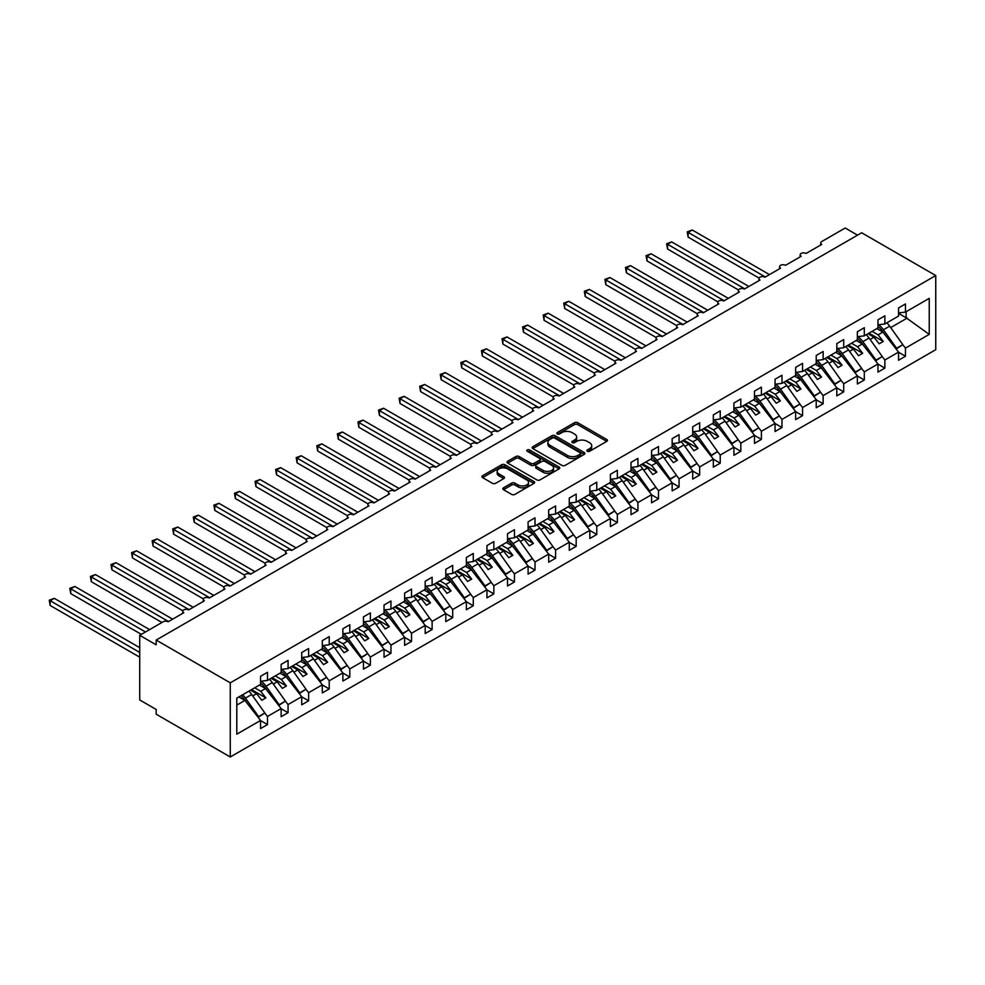 <?xml version="1.0" encoding="UTF-8"?>
<svg xmlns="http://www.w3.org/2000/svg" width="985" height="985" viewBox="0 0 985 985"><rect width="100%" height="100%" fill="white"/><g stroke="black" fill="none" stroke-linecap="round" stroke-linejoin="round"><path stroke-width="1.48" d="M587.331 451.278A1.601 0.923 0 0 0 589.596 451.278L606.772 441.366A2.29 1.317 0 0 0 607.437 440.43A2.29 1.317 0 0 0 606.772 439.495L577.678 422.7A2.29 1.317 0 0 0 574.452 422.7L557.276 432.612A1.601 0.923 0 0 0 556.808 433.265A1.601 0.923 0 0 0 557.276 433.917A1.601 0.923 0 0 0 559.542 433.917L561.758 432.637A7.314 4.223 0 0 1 572.1 432.637L574.526 434.04A7.314 4.223 0 0 1 576.668 437.02A7.314 4.223 0 0 1 574.526 440.012L572.31 441.292A1.601 0.923 0 0 0 571.842 441.945A1.601 0.923 0 0 0 572.31 442.597A1.601 0.923 0 0 0 574.575 442.597L576.791 441.317A7.314 4.223 0 0 1 587.134 441.317L589.559 442.708A7.314 4.223 0 0 1 591.702 445.7A7.314 4.223 0 0 1 589.559 448.68L587.331 449.973A1.601 0.923 0 0 0 586.863 450.625A1.601 0.923 0 0 0 587.331 451.278L587.331 449.973M503.507 487.821A2.29 1.317 0 0 0 502.83 488.757A2.29 1.317 0 0 0 503.507 489.693L511.671 494.408A2.29 1.317 0 0 0 514.896 494.408L533.968 483.389A2.29 1.317 0 0 0 534.633 482.465A2.29 1.317 0 0 0 533.968 481.53L504.874 464.735A2.29 1.317 0 0 0 501.648 464.735L482.576 475.743A2.29 1.317 0 0 0 481.911 476.678A2.29 1.317 0 0 0 482.576 477.614L492.438 483.303A2.29 1.317 0 0 0 495.664 483.303L503.827 478.587A2.29 1.317 0 0 0 504.492 477.651A2.29 1.317 0 0 0 503.827 476.728L498.939 473.896A6.119 3.534 0 0 1 497.154 471.409A6.119 3.534 0 0 1 500.922 468.146A6.119 3.534 0 0 1 507.583 468.909L526.741 479.966A6.119 3.534 0 0 1 528.526 482.465A6.119 3.534 0 0 1 524.746 485.716A6.119 3.534 0 0 1 518.085 484.952L514.896 483.118A2.29 1.317 0 0 0 511.671 483.118L503.507 487.821L503.507 489.693M935.75 275.541L230.268 682.839L230.268 756.985L935.75 349.687L935.75 275.541L861.666 232.768L156.184 640.065L156.184 644.818L139.722 635.313L163.178 621.769A3.497 2.019 0 0 1 168.115 621.769L183.764 612.744A3.497 2.019 0 0 1 182.742 611.316A3.497 2.019 0 0 1 184.897 609.456A3.497 2.019 0 0 1 188.701 609.887L204.338 600.862A3.497 2.019 0 0 1 203.316 599.434A3.497 2.019 0 0 1 205.471 597.575A3.497 2.019 0 0 1 209.276 598.006L224.925 588.981A3.497 2.019 0 0 1 223.891 587.553A3.497 2.019 0 0 1 226.057 585.693A3.497 2.019 0 0 1 229.862 586.124L245.499 577.099A3.497 2.019 0 0 1 244.477 575.671A3.497 2.019 0 0 1 246.632 573.812A3.497 2.019 0 0 1 250.436 574.243L266.073 565.218A3.497 2.019 0 0 1 265.051 563.789A3.497 2.019 0 0 1 267.218 561.93A3.497 2.019 0 0 1 271.023 562.361L286.66 553.336A3.497 2.019 0 0 1 285.638 551.908A3.497 2.019 0 0 1 287.792 550.049A3.497 2.019 0 0 1 291.597 550.48L307.234 541.454A3.497 2.019 0 0 1 306.212 540.026A3.497 2.019 0 0 1 308.367 538.167A3.497 2.019 0 0 1 312.183 538.598L327.82 529.573A3.497 2.019 0 0 1 326.798 528.145A3.497 2.019 0 0 1 328.953 526.285A3.497 2.019 0 0 1 332.758 526.716L348.394 517.691A3.497 2.019 0 0 1 347.373 516.263A3.497 2.019 0 0 1 349.527 514.404A3.497 2.019 0 0 1 353.344 514.835L368.981 505.81A3.497 2.019 0 0 1 367.959 504.382A3.497 2.019 0 0 1 370.114 502.522A3.497 2.019 0 0 1 373.918 502.953L389.555 493.928A3.497 2.019 0 0 1 388.533 492.5A3.497 2.019 0 0 1 390.688 490.641A3.497 2.019 0 0 1 394.492 491.072L410.142 482.047A3.497 2.019 0 0 1 409.12 480.618A3.497 2.019 0 0 1 411.274 478.759A3.497 2.019 0 0 1 415.079 479.19L430.716 470.165A3.497 2.019 0 0 1 429.694 468.737A3.497 2.019 0 0 1 431.849 466.878A3.497 2.019 0 0 1 435.653 467.309L451.302 458.284A3.497 2.019 0 0 1 450.28 456.855A3.497 2.019 0 0 1 452.435 454.996A3.497 2.019 0 0 1 456.24 455.427L471.877 446.402A3.497 2.019 0 0 1 470.855 444.974A3.497 2.019 0 0 1 473.009 443.115A3.497 2.019 0 0 1 476.814 443.546L492.463 434.52A3.497 2.019 0 0 1 491.441 433.092A3.497 2.019 0 0 1 493.596 431.233A3.497 2.019 0 0 1 497.4 431.664L513.037 422.639A3.497 2.019 0 0 1 512.015 421.211A3.497 2.019 0 0 1 514.17 419.351A3.497 2.019 0 0 1 517.975 419.782L533.624 410.757A3.497 2.019 0 0 1 532.589 409.329A3.497 2.019 0 0 1 534.756 407.47A3.497 2.019 0 0 1 538.561 407.901L554.198 398.876A3.497 2.019 0 0 1 553.176 397.447A3.497 2.019 0 0 1 555.331 395.588A3.497 2.019 0 0 1 559.135 396.019L574.772 386.994A3.497 2.019 0 0 1 573.75 385.566A3.497 2.019 0 0 1 575.917 383.707A3.497 2.019 0 0 1 579.722 384.138L595.359 375.113A3.497 2.019 0 0 1 594.337 373.684A3.497 2.019 0 0 1 596.491 371.825A3.497 2.019 0 0 1 600.296 372.256L615.933 363.231A3.497 2.019 0 0 1 614.911 361.803A3.497 2.019 0 0 1 617.066 359.944A3.497 2.019 0 0 1 620.882 360.375L636.519 351.349A3.497 2.019 0 0 1 635.497 349.921A3.497 2.019 0 0 1 637.652 348.062A3.497 2.019 0 0 1 641.457 348.493L657.093 339.468A3.497 2.019 0 0 1 656.072 338.04A3.497 2.019 0 0 1 658.226 336.168A3.497 2.019 0 0 1 662.043 336.611L677.68 327.586A3.497 2.019 0 0 1 676.658 326.158A3.497 2.019 0 0 1 678.813 324.287A3.497 2.019 0 0 1 682.617 324.73L698.254 315.705A3.497 2.019 0 0 1 697.232 314.277A3.497 2.019 0 0 1 699.387 312.405A3.497 2.019 0 0 1 703.192 312.848L718.841 303.823A3.497 2.019 0 0 1 717.819 302.395A3.497 2.019 0 0 1 719.973 300.524A3.497 2.019 0 0 1 723.778 300.967L739.415 291.942A3.497 2.019 0 0 1 738.393 290.513A3.497 2.019 0 0 1 740.548 288.642A3.497 2.019 0 0 1 744.352 289.085L760.001 280.06A3.497 2.019 0 0 1 758.979 278.632A3.497 2.019 0 0 1 761.134 276.76A3.497 2.019 0 0 1 764.939 277.204L780.576 268.179A3.497 2.019 0 0 1 779.554 266.75A3.497 2.019 0 0 1 781.708 264.879A3.497 2.019 0 0 1 785.513 265.322L801.162 256.297A3.497 2.019 0 0 1 800.14 254.869A3.497 2.019 0 0 1 802.295 252.997A3.497 2.019 0 0 1 806.099 253.44L821.736 244.415A3.497 2.019 180 0 1 820.714 242.987A3.497 2.019 180 0 1 821.736 241.559L845.204 228.015L857.541 235.144M230.268 682.839L156.184 640.065M561.93 465.388A2.29 1.317 0 0 0 565.156 465.388L584.228 454.38A2.29 1.317 0 0 0 584.893 453.445A2.29 1.317 0 0 0 584.228 452.509L555.134 435.715A2.29 1.317 0 0 0 551.908 435.715L532.836 446.722A2.29 1.317 0 0 0 532.171 447.658A2.29 1.317 0 0 0 532.836 448.594L561.93 465.388M527.898 451.623A1.601 0.923 0 0 1 529.524 451.844L529.524 449.948L559.098 467.013A2.29 1.317 0 0 1 559.763 467.949A2.29 1.317 0 0 1 559.098 468.885L540.026 479.892A2.29 1.317 0 0 1 536.8 479.892L507.706 463.098L507.706 461.239A2.29 1.317 0 0 0 507.041 462.162A2.29 1.317 0 0 0 507.706 463.098M507.706 461.239L515.869 456.523A2.29 1.317 0 0 1 519.095 456.523L530.903 463.332A2.29 1.317 0 0 0 534.129 463.332L539.546 460.204A2.29 1.317 0 0 0 540.211 459.269A2.29 1.317 0 0 0 539.546 458.345L527.258 451.253A1.601 0.923 0 0 1 526.79 450.601A1.601 0.923 0 0 1 527.775 449.739A1.601 0.923 0 0 1 529.524 449.948M236.794 705.125L244.92 700.433L260.569 720.441L236.794 734.17L236.794 698.143L260.569 684.415L260.569 676.289L267.477 672.299L267.477 680.426L260.569 681.288M267.477 680.426L281.144 672.533L281.144 664.407L288.063 660.418L288.063 668.544L281.144 669.406M288.063 668.544L301.718 660.652L301.718 652.526L308.637 648.536L308.637 656.663L301.718 657.524M308.637 656.663L322.304 648.77L322.304 640.644L329.224 636.642L329.224 644.781L322.304 645.643M329.224 644.781L342.879 636.889L342.879 628.762L349.798 624.761L349.798 632.899L342.879 633.761M349.798 632.899L363.465 625.007L363.465 616.881L370.372 612.879L370.372 621.018L363.465 621.88M370.372 621.018L384.039 613.126L384.039 604.999L390.959 600.998L390.959 609.136L384.039 609.998M390.959 609.136L404.626 601.244L404.626 593.118L411.533 589.116L411.533 597.255L404.626 598.104M411.533 597.255L425.2 589.362L425.2 581.236L432.119 577.235L432.119 585.373L425.2 586.223M432.119 585.373L445.786 577.481L445.786 569.355L452.694 565.353L452.694 573.479L445.786 574.341M452.694 573.479L466.361 565.599L466.361 557.473L473.28 553.471L473.28 561.598L466.361 562.46M473.28 561.598L486.947 553.718L486.947 545.591L493.854 541.59L493.854 549.716L486.947 550.578M493.854 549.716L507.521 541.836L507.521 533.71L514.441 529.708L514.441 537.835L507.521 538.697M514.441 537.835L528.108 529.955L528.108 521.828L535.015 517.827L535.015 525.953L528.108 526.815M535.015 525.953L548.682 518.073L548.682 509.947L555.602 505.945L555.602 514.072L548.682 514.933M555.602 514.072L569.268 506.191L569.268 498.065L576.176 494.064L576.176 502.19L569.268 503.052M576.176 502.19L589.843 494.31L589.843 486.184L596.762 482.182L596.762 490.308L589.843 491.17M596.762 490.308L610.417 482.428L610.417 474.302L617.336 470.301L617.336 478.427L610.417 479.289M617.336 478.427L631.003 470.547L631.003 462.421L637.923 458.419L637.923 466.545L631.003 467.407M637.923 466.545L651.577 458.665L651.577 450.539L658.497 446.537L658.497 454.664L651.577 455.526M658.497 454.664L672.164 446.784L672.164 438.657L679.071 434.656L679.071 442.782L672.164 443.644M679.071 442.782L692.738 434.902L692.738 426.776L699.658 422.774L699.658 430.901L692.738 431.762M699.658 430.901L713.325 423.021L713.325 414.894L720.232 410.893L720.232 419.019L713.325 419.881M720.232 419.019L733.899 411.139L733.899 403L740.818 399.011L740.818 407.137L733.899 407.999M740.818 407.137L754.485 399.257L754.485 391.119L761.393 387.13L761.393 395.256L754.485 396.118M761.393 395.256L775.06 387.376L775.06 379.237L781.979 375.248L781.979 383.374L775.06 384.236M781.979 383.374L795.646 375.494L795.646 367.356L802.553 363.366L802.553 371.493L795.646 372.355M802.553 371.493L816.22 363.613L816.22 355.474L823.14 351.485L823.14 359.611L816.22 360.473M823.14 359.611L836.807 351.731L836.807 343.593L843.714 339.603L843.714 347.73L836.807 348.591M843.714 347.73L857.381 339.85L857.381 331.711L864.301 327.722L864.301 335.848L857.381 336.71M864.301 335.848L877.967 327.956L877.967 319.829L884.875 315.84L884.875 323.966L877.967 324.828M260.569 720.577L267.477 724.578L267.477 716.452L281.144 708.56L265.507 688.552L259.449 685.055M264.805 713.017L267.477 716.452M281.144 708.695L288.063 712.697L288.063 704.571L301.718 696.678L286.081 676.67L280.036 673.174M285.379 701.135L288.063 704.571M301.718 696.814L308.637 700.815L308.637 692.689L322.304 684.797L306.667 664.789L300.61 661.292M305.953 689.254L308.637 692.689M322.304 684.932L329.224 688.934L329.224 680.807L342.879 672.915L327.242 652.907L321.196 649.411M326.54 677.372L329.224 680.807M342.879 673.05L349.798 677.052L349.798 668.926L363.465 661.034L347.828 641.026L341.77 637.529M347.114 665.491L349.798 668.926M363.465 661.169L370.372 665.17L370.372 657.044L384.039 649.152L368.402 629.144L362.357 625.647M367.7 653.609L370.372 657.044M384.039 649.287L390.959 653.289L390.959 645.15L404.626 637.27L388.976 617.263L382.931 613.766M388.275 641.728L390.959 645.15M404.626 637.406L411.533 641.407L411.533 633.269L425.2 625.389L409.563 605.381L403.518 601.884M408.861 629.846L411.533 633.269M425.2 625.524L432.119 629.526L432.119 621.387L445.786 613.507L430.137 593.499L424.092 590.003M429.435 617.964L432.119 621.387M445.786 613.643L452.694 617.644L452.694 609.506L466.361 601.626L450.724 581.618L444.666 578.121M450.022 606.083L452.694 609.506M466.361 601.761L473.28 605.763L473.28 597.624L486.947 589.744L471.298 569.736L465.252 566.24M470.596 594.201L473.28 597.624M486.947 589.88L493.854 593.881L493.854 585.743L507.521 577.863L491.884 557.855L485.827 554.358M491.183 582.32L493.854 585.743M507.521 577.998L514.441 581.987L514.441 573.861L528.108 565.981L512.459 545.973L506.413 542.476M511.757 570.438L514.441 573.861M528.108 566.116L535.015 570.106L535.015 561.979L548.682 554.099L533.045 534.092L526.987 530.595M532.343 558.557L535.015 561.979M548.682 554.235L555.602 558.224L555.602 550.098L569.268 542.218L553.619 522.21L547.574 518.713M552.917 546.675L555.602 550.098M569.268 542.353L576.176 546.343L576.176 538.216L589.843 530.336L574.206 510.329L568.148 506.832M573.504 534.793L576.176 538.216M589.843 530.472L596.762 534.461L596.762 526.335L610.417 518.455L594.78 498.447L588.735 494.95M594.078 522.912L596.762 526.335M610.417 518.59L617.336 522.579L617.336 514.453L631.003 506.573L615.366 486.553L609.309 483.069M614.652 511.03L617.336 514.453M631.003 506.709L637.923 510.698L637.923 502.572L651.577 494.692L635.941 474.671L629.895 471.187M635.239 499.149L637.923 502.572M651.577 494.827L658.497 498.816L658.497 490.69L672.164 482.81L656.527 462.79L650.469 459.305M655.813 487.267L658.497 490.69M672.164 482.945L679.071 486.935L679.071 478.808L692.738 470.928L677.101 450.908L671.056 447.424M676.399 475.386L679.071 478.808M692.738 471.064L699.658 475.053L699.658 466.927L713.325 459.047L697.675 439.027L691.63 435.542M696.974 463.504L699.658 466.927M713.325 459.182L720.232 463.172L720.232 455.045L733.899 447.165L718.262 427.145L712.217 423.661M717.56 451.623L720.232 455.045M733.899 447.301L740.818 451.29L740.818 443.164L754.485 435.284L738.836 415.264L732.791 411.779M738.134 439.741L740.818 443.164M754.485 435.419L761.393 439.409L761.393 431.282L775.06 423.402L759.423 403.382L753.365 399.898M758.721 427.859L761.393 431.282M775.06 423.538L781.979 427.527L781.979 419.401L795.646 411.508L779.997 391.501L773.951 388.016M779.295 415.978L781.979 419.401M795.646 411.656L802.553 415.645L802.553 407.519L816.22 399.627L800.583 379.619L794.526 376.135M799.882 404.096L802.553 407.519M816.22 399.775L823.14 403.764L823.14 395.638L836.807 387.745L821.158 367.737L815.112 364.253M820.456 392.215L823.14 395.638M836.807 387.893L843.714 391.882L843.714 383.756L857.381 375.864L841.744 355.856L835.686 352.371M841.042 380.333L843.714 383.756M857.381 376.011L864.301 380.001L864.301 371.874L877.967 363.982L862.318 343.974L856.273 340.49M861.616 368.452L864.301 371.874M877.967 364.13L884.875 368.119L884.875 359.993L898.542 352.101L898.542 360.239L905.461 356.238L905.461 348.111L929.237 334.383L906.114 317.749L906.114 311.703M882.203 356.57L884.875 359.993M884.875 323.966L898.542 316.074L898.542 307.948L905.461 303.959L905.461 312.085L898.542 312.947M898.542 352.248L905.461 356.238M902.777 344.688L905.461 348.111M139.722 635.313L139.722 699.953L156.184 709.459L156.184 714.211L230.268 756.985M244.92 700.433L238.875 696.937M267.477 724.578L260.569 728.568L260.569 720.441M288.063 712.697L281.144 716.686L281.144 708.56M308.637 700.815L301.718 704.804L301.718 696.678M329.224 688.934L322.304 692.923L322.304 684.797M349.798 677.052L342.879 681.041L342.879 672.915M370.372 665.17L363.465 669.16L363.465 661.034M390.959 653.289L384.039 657.278L384.039 649.152M411.533 641.407L404.626 645.397L404.626 637.27M432.119 629.526L425.2 633.515L425.2 625.389M452.694 617.644L445.786 621.634L445.786 613.507M473.28 605.763L466.361 609.752L466.361 601.626M493.854 593.881L486.947 597.87L486.947 589.744M514.441 581.987L507.521 585.989L507.521 577.863M535.015 570.106L528.108 574.107L528.108 565.981M555.602 558.224L548.682 562.226L548.682 554.099M576.176 546.343L569.268 550.344L569.268 542.218M596.762 534.461L589.843 538.463L589.843 530.336M617.336 522.579L610.417 526.581L610.417 518.455M637.923 510.698L631.003 514.699L631.003 506.573M658.497 498.816L651.577 502.818L651.577 494.692M679.071 486.935L672.164 490.936L672.164 482.81M699.658 475.053L692.738 479.055L692.738 470.928M720.232 463.172L713.325 467.173L713.325 459.047M740.818 451.29L733.899 455.292L733.899 447.165M761.393 439.409L754.485 443.41L754.485 435.284M781.979 427.527L775.06 431.529L775.06 423.402M802.553 415.645L795.646 419.647L795.646 411.508M823.14 403.764L816.22 407.765L816.22 399.627M843.714 391.882L836.807 395.884L836.807 387.745M864.301 380.001L857.381 384.002L857.381 375.864M884.875 368.119L877.967 372.121L877.967 363.982M905.461 312.085L929.237 298.356L929.237 334.383M252.726 695.927L256.617 693.686L261.764 700.261L265.876 697.885L260.729 691.31L265.507 688.552M250.559 690.189L256.617 693.686M254.672 687.813L260.729 691.31M273.301 684.046L277.191 681.805L282.338 688.38L286.45 686.003L281.304 679.428L286.081 676.67M271.146 678.308L277.191 681.805M275.258 675.932L281.304 679.428M293.887 672.164L297.778 669.923L302.912 676.498L307.037 674.122L301.89 667.547L306.667 664.789M291.72 666.426L297.778 669.923M295.832 664.05L301.89 667.547M314.461 660.282L318.352 658.042L323.499 664.616L327.611 662.24L322.464 655.665L327.242 652.907M312.307 654.545L318.352 658.042M316.419 652.168L322.464 655.665M335.048 648.401L338.926 646.16L344.073 652.735L348.197 650.359L343.051 643.784L347.828 641.026M332.881 642.663L338.926 646.16M336.993 640.287L343.051 643.784M355.622 636.519L359.513 634.278L364.659 640.853L368.772 638.477L363.625 631.902L368.402 629.144M353.467 630.782L359.513 634.278M357.58 628.405L363.625 631.902M376.208 624.638L380.087 622.397L385.233 628.972L389.358 626.595L384.212 620.021L388.976 617.263M374.041 618.9L380.087 622.397M378.154 616.524L384.212 620.021M396.783 612.756L400.673 610.515L405.82 617.09L409.932 614.714L404.786 608.139L409.563 605.381M394.616 607.019L400.673 610.515M398.74 604.642L404.786 608.139M417.369 600.875L421.248 598.621L426.394 605.209L430.519 602.832L425.372 596.245L430.137 593.499M415.202 595.137L421.248 598.621M419.315 592.761L425.372 596.245M437.943 588.993L441.834 586.74L446.981 593.327L451.093 590.951L445.946 584.364L450.724 581.618M435.776 583.255L441.834 586.74M439.901 580.879L445.946 584.364M458.53 577.111L462.408 574.858L467.555 581.446L471.68 579.069L466.533 572.482L471.298 569.736M456.363 571.374L462.408 574.858M460.475 568.998L466.533 572.482M479.104 565.23L482.995 562.977L488.141 569.564L492.254 567.188L487.107 560.6L491.884 557.855M476.937 559.492L482.995 562.977M481.062 557.116L487.107 560.6M499.678 553.348L503.569 551.095L508.716 557.682L512.828 555.306L507.694 548.719L512.459 545.973M497.523 547.611L503.569 551.095M501.636 545.234L507.694 548.719M520.265 541.467L524.155 539.214L529.302 545.801L533.414 543.424L528.268 536.837L533.045 534.092M518.098 535.729L524.155 539.214M522.222 533.353L528.268 536.837M540.839 529.585L544.73 527.332L549.876 533.919L553.989 531.543L548.842 524.956L553.619 522.21M538.684 523.848L544.73 527.332M542.797 521.471L548.842 524.956M561.425 517.704L565.316 515.45L570.463 522.038L574.575 519.661L569.428 513.074L574.206 510.329M559.258 511.966L565.316 515.45M563.371 509.59L569.428 513.074M582 505.822L585.89 503.569L591.037 510.156L595.149 507.78L590.003 501.193L594.78 498.447M579.845 500.084L585.89 503.569M583.957 497.708L590.003 501.193M602.586 493.941L606.477 491.687L611.611 498.275L615.736 495.898L610.589 489.311L615.366 486.553M600.419 488.203L606.477 491.687M604.531 485.827L610.589 489.311M623.16 482.059L627.051 479.806L632.198 486.393L636.31 484.017L631.163 477.429L635.941 474.671M621.006 476.321L627.051 479.806M625.118 473.945L631.163 477.429M643.747 470.177L647.625 467.924L652.772 474.511L656.896 472.135L651.75 465.548L656.527 462.79M641.58 464.44L647.625 467.924M645.692 462.063L651.75 465.548M664.321 458.296L668.212 456.043L673.358 462.63L677.471 460.254L672.324 453.666L677.101 450.908M662.166 452.558L668.212 456.043M666.279 450.182L672.324 453.666M684.907 446.414L688.786 444.161L693.933 450.748L698.057 448.372L692.911 441.785L697.675 439.027M682.74 440.677L688.786 444.161M686.853 438.3L692.911 441.785M705.482 434.533L709.372 432.28L714.519 438.867L718.631 436.49L713.485 429.903L718.262 427.145M703.315 428.795L709.372 432.28M707.439 426.419L713.485 429.903M726.068 422.651L729.947 420.398L735.093 426.985L739.218 424.609L734.071 418.022L738.836 415.264M723.901 416.914L729.947 420.398M728.013 414.537L734.071 418.022M746.642 410.77L750.533 408.516L755.68 415.104L759.792 412.727L754.645 406.14L759.423 403.382M744.475 405.032L750.533 408.516M748.6 402.656L754.645 406.14M767.229 398.888L771.107 396.635L776.254 403.222L780.379 400.846L775.232 394.259L779.997 391.501M765.062 393.15L771.107 396.635M769.174 390.774L775.232 394.259M787.803 387.006L791.694 384.753L796.84 391.34L800.953 388.964L795.806 382.377L800.583 379.619M785.636 381.269L791.694 384.753M789.761 378.893L795.806 382.377M808.377 375.125L812.268 372.872L817.415 379.459L821.527 377.083L816.38 370.495L821.158 367.737M806.222 369.387L812.268 372.872M810.335 367.011L816.38 370.495M828.964 363.243L832.854 360.99L838.001 367.577L842.113 365.201L836.967 358.614L841.744 355.856M826.797 357.506L832.854 360.99M830.921 355.129L836.967 358.614M849.538 351.362L853.429 349.109L858.575 355.696L862.688 353.319L857.541 346.732L862.318 343.974M847.383 345.624L853.429 349.109M851.496 343.248L857.541 346.732M870.124 339.48L874.015 337.227L879.162 343.814L883.274 341.438L878.128 334.851L882.905 332.093L876.847 328.608M867.957 333.73L874.015 337.227M872.07 331.354L878.128 334.851M882.905 332.093L898.542 352.101M890.699 327.586L907.271 318.032M898.542 313.365L906.114 317.749M868.942 333.164L883.274 341.438M848.368 345.046L862.688 353.319M827.782 356.927L842.113 365.201M807.207 368.809L821.527 377.083M786.633 380.69L800.953 388.964M766.047 392.572L780.379 400.846M745.473 404.453L759.792 412.727M724.886 416.335L739.218 424.609M704.312 428.216L718.631 436.49M683.725 440.098L698.057 448.372M663.151 451.98L677.471 460.254M642.565 463.861L656.896 472.135M621.991 475.743L636.31 484.017M601.404 487.624L615.736 495.898M580.83 499.506L595.149 507.78M560.243 511.387L574.575 519.661M539.669 523.269L553.989 531.543M519.083 535.15L533.414 543.424M498.508 547.032L512.828 555.306M477.934 558.914L492.254 567.188M457.348 570.795L471.68 579.069M436.774 582.677L451.093 590.951M416.187 594.558L430.519 602.832M395.613 606.44L409.932 614.714M375.026 618.321L389.358 626.595M354.452 630.203L368.772 638.477M333.866 642.085L348.197 650.359M313.292 653.978L327.611 662.24M292.705 665.86L307.037 674.122M272.131 677.742L286.45 686.003M251.544 689.623L265.876 697.885M587.971 451.499L589.559 450.588A7.314 4.223 0 0 0 591.702 447.596L591.702 445.7M576.668 437.02L576.668 438.928A7.314 4.223 0 0 1 574.526 441.908L572.95 442.819M606.735 441.379L577.678 424.597A2.29 1.317 0 0 0 574.452 424.597L557.916 434.151M584.191 454.393L555.134 437.611A2.29 1.317 0 0 0 551.908 437.611L532.86 448.606M580.19 454.097A1.601 0.923 0 0 0 580.658 453.445A1.601 0.923 0 0 0 580.19 452.792L554.654 438.054A1.601 0.923 0 0 0 552.388 438.054L550.049 439.396A7.314 4.223 0 0 0 547.906 442.388A7.314 4.223 0 0 0 550.049 445.368L567.495 455.452A7.314 4.223 0 0 0 577.838 455.452L580.19 454.097L580.19 455.993A1.601 0.923 0 0 0 580.658 455.341L580.658 453.445M547.906 442.388L547.906 444.284A7.314 4.223 0 0 0 550.049 447.276L550.049 445.368M580.19 455.993L577.838 457.348A7.314 4.223 0 0 1 567.495 457.348L550.049 447.276M507.731 463.122L515.869 458.419L515.869 456.523M540.211 459.269L540.211 461.177A2.29 1.317 0 0 1 539.546 462.113L534.129 465.24A2.29 1.317 0 0 1 530.903 465.24L519.095 458.419A2.29 1.317 0 0 0 515.869 458.419M529.524 451.844L559.061 468.897M543.141 470.399A6.119 3.534 0 0 0 549.802 471.162A6.119 3.534 0 0 0 553.57 467.9A6.119 3.534 0 0 0 551.785 465.412L545.037 461.509A2.29 1.317 0 0 0 541.799 461.509L536.394 464.637A2.29 1.317 0 0 0 535.717 465.573A2.29 1.317 0 0 0 536.394 466.508L543.141 470.399L543.141 472.308A6.119 3.534 0 0 0 549.802 473.071A6.119 3.534 0 0 0 553.57 469.808L553.57 467.9M535.717 465.573L535.717 467.469A2.29 1.317 0 0 0 536.394 468.404L536.394 466.508M543.141 472.308L536.394 468.404M528.526 482.465L528.526 484.361A6.119 3.534 0 0 1 524.746 487.624A6.119 3.534 0 0 1 518.085 486.861L514.896 485.014A2.29 1.317 0 0 0 511.671 485.014L503.532 489.705M497.154 471.409L497.154 473.305A6.119 3.534 0 0 0 498.939 475.804L498.939 473.896M503.827 476.728L503.827 478.587L498.939 475.804M533.932 483.413L504.874 466.631A2.29 1.317 0 0 0 501.648 466.631L482.613 477.627L482.576 475.743M687.222 231.869L688.133 232.386L688.133 237.139L687.222 231.869L692.246 230.01L688.133 232.386L765.345 276.97M688.133 237.139L759.09 278.102M692.246 230.01L769.457 274.593M878.497 324.767A14.43 8.336 60 0 1 883.422 329.766L896.572 348.247L895.993 348.838M886.82 322.846A14.43 8.336 60 0 1 889.677 326.146L902.826 344.639L896.572 348.247M902.826 344.639L896.128 349.022M884.924 334.691L882.264 330.948A11.648 6.723 -120 0 0 877.967 326.7M666.648 243.751L667.547 244.268L667.547 249.02L666.648 243.751L671.671 241.891L667.547 244.268L744.771 288.851M667.547 249.02L738.516 289.984M671.671 241.891L748.883 286.475M857.91 336.648A14.43 8.336 60 0 1 862.848 341.647L875.985 360.128L875.406 360.719M866.246 334.728A14.43 8.336 60 0 1 869.102 338.027L882.24 356.521L875.985 360.128M882.24 356.521L875.554 360.904M864.35 346.572L861.69 342.829A11.648 6.723 -120 0 0 857.381 338.581M646.074 255.632L646.973 256.149L646.973 260.902L646.074 255.632L651.085 253.773L646.973 256.149L724.184 300.733M646.973 260.902L717.93 301.866M651.085 253.773L728.309 298.356M837.336 348.53A14.43 8.336 60 0 1 842.261 353.529L855.411 372.01L854.832 372.613M845.659 346.609A14.43 8.336 60 0 1 848.516 349.909L861.666 368.402L855.411 372.01M861.666 368.402L854.968 372.786M843.763 358.454L841.104 354.711A11.648 6.723 -120 0 0 836.807 350.463M625.487 267.514L626.398 268.031L626.398 272.783L625.487 267.514L630.511 265.654L626.398 268.031L703.61 312.614M626.398 272.783L697.355 313.747M630.511 265.654L707.722 310.238M816.75 360.412A14.43 8.336 60 0 1 821.687 365.41L834.824 383.891L834.246 384.495M825.085 358.491A14.43 8.336 60 0 1 827.942 361.79L841.079 380.284L834.824 383.891M841.079 380.284L834.393 384.667M823.189 370.335L820.53 366.592A11.648 6.723 -120 0 0 816.22 362.345M604.913 279.395L605.812 279.912L605.812 284.665L604.913 279.395L609.924 277.536L605.812 279.912L683.024 324.496M605.812 284.665L676.769 325.629M609.924 277.536L687.148 322.12M796.175 372.293A14.43 8.336 60 0 1 801.101 377.292L814.25 395.773L813.672 396.376M804.499 370.372A14.43 8.336 60 0 1 807.355 373.672L820.505 392.165L814.25 395.773M820.505 392.165L813.807 396.549M802.615 382.217L799.955 378.474A11.648 6.723 -120 0 0 795.646 374.226M584.327 291.277L585.238 291.794L585.238 296.547L584.327 291.277L589.35 289.418L585.238 291.794L662.449 336.377M585.238 296.547L656.195 337.51M589.35 289.418L666.562 334.001M775.589 384.175A14.43 8.336 60 0 1 780.526 389.173L793.664 407.655L793.097 408.258M783.925 382.254A14.43 8.336 60 0 1 786.781 385.566L799.918 404.047L793.664 407.655M799.918 404.047L793.233 408.43M782.028 394.098L779.369 390.356A11.648 6.723 -120 0 0 775.06 386.108M563.752 303.158L564.651 303.675L564.651 308.428L563.752 303.158L568.764 301.299L564.651 303.675L641.863 348.259M564.651 308.428L635.608 349.392M568.764 301.299L645.988 345.883M755.015 396.056A14.43 8.336 60 0 1 759.94 401.055L773.09 419.536L772.511 420.139M763.338 394.135A14.43 8.336 60 0 1 766.195 397.447L779.344 415.929L773.09 419.536M779.344 415.929L772.659 420.312M761.454 405.98L758.795 402.237A11.648 6.723 -120 0 0 754.485 397.989M543.166 315.04L544.077 315.557L544.077 320.31L543.166 315.04L548.189 313.181L544.077 315.557L621.289 360.141M544.077 320.31L615.034 361.273M548.189 313.181L625.401 357.764M734.441 407.938A14.43 8.336 60 0 1 739.366 412.937L752.503 431.418L751.937 432.021M742.764 406.017A14.43 8.336 60 0 1 745.62 409.329L758.758 427.81L752.503 431.418M758.758 427.81L752.072 432.193M740.868 417.862L738.208 414.119A11.648 6.723 -120 0 0 733.899 409.871M522.592 326.921L523.491 327.439L523.491 332.191L522.592 326.921L527.603 325.062L523.491 327.439L600.702 372.022M523.491 332.191L594.46 373.167M527.603 325.062L604.827 369.646M713.854 419.819A14.43 8.336 60 0 1 718.779 424.818L731.929 443.312L731.35 443.903M722.177 417.899A14.43 8.336 60 0 1 725.034 421.211L738.184 439.692L731.929 443.312M738.184 439.692L731.498 444.075M720.294 429.743L717.634 426A11.648 6.723 -120 0 0 713.325 421.752M502.005 338.803L502.916 339.32L502.916 344.073L502.005 338.803L507.029 336.944L502.916 339.32L580.128 383.904M502.916 344.073L573.873 385.049M507.029 336.944L584.24 381.527M693.28 431.701A14.43 8.336 60 0 1 698.205 436.7L711.342 455.193L710.776 455.784M701.603 429.78A14.43 8.336 60 0 1 704.46 433.092L717.597 451.573L711.342 455.193M717.597 451.573L710.911 455.956M699.707 441.625L697.048 437.882A11.648 6.723 -120 0 0 692.738 433.634M481.431 350.685L482.33 351.202L482.33 355.954L481.431 350.685L486.455 348.825L482.33 351.202L559.554 395.785M482.33 355.954L553.299 396.93M486.455 348.825L563.666 393.409M672.693 443.582A14.43 8.336 60 0 1 677.618 448.581L690.768 467.075L690.189 467.666M681.029 441.662A14.43 8.336 60 0 1 683.873 444.974L697.023 463.455L690.768 467.075M697.023 463.455L690.337 467.838M679.133 453.506L676.473 449.763A11.648 6.723 -120 0 0 672.164 445.515M460.845 362.566L461.756 363.083L461.756 367.836L460.845 362.566L465.868 360.707L461.756 363.083L538.967 407.667M461.756 367.836L532.713 408.812M465.868 360.707L543.08 405.291M652.119 455.464A14.43 8.336 60 0 1 657.044 460.463L670.182 478.956L669.615 479.547M660.442 453.543A14.43 8.336 60 0 1 663.299 456.855L676.449 475.336L670.182 478.956M676.449 475.336L669.751 479.72M658.546 465.388L655.887 461.645A11.648 6.723 -120 0 0 651.577 457.397M440.27 374.448L441.169 374.965L441.169 379.717L440.27 374.448L445.294 372.589L441.169 374.965L518.393 419.548M441.169 379.717L512.138 420.693M445.294 372.589L522.506 417.172M631.533 467.346A14.43 8.336 60 0 1 636.458 472.344L649.607 490.838L649.029 491.429M639.868 465.425A14.43 8.336 60 0 1 642.725 468.737L655.862 487.218L649.607 490.838M655.862 487.218L649.177 491.601M637.972 477.269L635.313 473.526A11.648 6.723 -120 0 0 631.003 469.279M419.684 386.329L420.595 386.846L420.595 391.599L419.684 386.329L424.707 384.47L420.595 386.846L497.807 431.43M420.595 391.599L491.552 432.575M424.707 384.47L501.919 429.054M610.959 479.227A14.43 8.336 60 0 1 615.884 484.226L629.021 502.719L628.455 503.31M619.282 477.306A14.43 8.336 60 0 1 622.138 480.618L635.288 499.099L629.021 502.719M635.288 499.099L628.59 503.483M617.386 489.151L614.726 485.408A11.648 6.723 -120 0 0 610.417 481.16M399.11 398.211L400.008 398.728L400.008 403.481L399.11 398.211L404.133 396.352L400.008 398.728L477.233 443.312M400.008 403.481L470.978 444.457M404.133 396.352L481.345 440.935M590.372 491.109A14.43 8.336 60 0 1 595.297 496.108L608.447 514.601L607.868 515.192M598.708 489.188A14.43 8.336 60 0 1 601.564 492.5L614.702 510.981L608.447 514.601M614.702 510.981L608.016 515.364M596.812 501.033L594.152 497.29A11.648 6.723 -120 0 0 589.843 493.042M378.523 410.092L379.434 410.61L379.434 415.362L378.523 410.092L383.547 408.233L379.434 410.61L456.646 455.193M379.434 415.362L450.391 456.338M383.547 408.233L460.771 452.817M569.798 502.99A14.43 8.336 60 0 1 574.723 507.989L587.873 526.482L587.294 527.073M578.121 501.069A14.43 8.336 60 0 1 580.978 504.382L594.127 522.863L587.873 526.482M594.127 522.863L587.429 527.246M576.225 512.914L573.565 509.171A11.648 6.723 -120 0 0 569.268 504.923M357.949 421.974L358.848 422.491L358.848 427.244L357.949 421.974L362.973 420.115L358.848 422.491L436.072 467.075M358.848 427.244L429.817 468.22M362.973 420.115L440.184 464.698M549.211 514.872A14.43 8.336 60 0 1 554.149 519.871L567.286 538.364L566.707 538.955M557.547 512.951A14.43 8.336 60 0 1 560.403 516.263L573.541 534.744L567.286 538.364M573.541 534.744L566.855 539.127M555.651 524.796L552.991 521.053A11.648 6.723 -120 0 0 548.682 516.805M337.375 433.856L338.274 434.373L338.274 439.125L337.375 433.856L342.386 431.996L338.274 434.373L415.485 478.956M338.274 439.125L409.231 480.101M342.386 431.996L419.61 476.58M528.637 526.753A14.43 8.336 60 0 1 533.562 531.752L546.712 550.246L546.133 550.837M536.96 524.833A14.43 8.336 60 0 1 539.817 528.145L552.967 546.626L546.712 550.246M552.967 546.626L546.269 551.009M535.064 536.677L532.405 532.934A11.648 6.723 -120 0 0 528.108 528.686M316.788 445.737L317.699 446.254L317.699 451.007L316.788 445.737L321.812 443.878L317.699 446.254L394.911 490.838M317.699 451.007L388.656 491.983M321.812 443.878L399.023 488.462M508.051 538.635A14.43 8.336 60 0 1 512.988 543.634L526.125 562.127L525.547 562.718M516.386 536.714A14.43 8.336 60 0 1 519.243 540.026L532.38 558.507L526.125 562.127M532.38 558.507L525.694 562.891M514.49 548.559L511.831 544.816A11.648 6.723 -120 0 0 507.521 540.568M296.214 457.619L297.113 458.136L297.113 462.888L296.214 457.619L301.225 455.76L297.113 458.136L374.325 502.719M297.113 462.888L368.07 503.864M301.225 455.76L378.449 500.343M487.476 550.516A14.43 8.336 60 0 1 492.401 555.515L505.551 574.009L504.973 574.6M495.8 548.596A14.43 8.336 60 0 1 498.656 551.908L511.806 570.389L505.551 574.009M511.806 570.389L505.108 574.772M493.916 560.44L491.256 556.697A11.648 6.723 -120 0 0 486.947 552.45M275.628 469.5L276.539 470.017L276.539 474.77L275.628 469.5L280.651 467.641L276.539 470.017L353.75 514.601M276.539 474.77L347.496 515.746M280.651 467.641L357.863 512.225M466.89 562.398A14.43 8.336 60 0 1 471.827 567.397L484.965 585.89L484.398 586.481M475.226 560.477A14.43 8.336 60 0 1 478.082 563.789L491.219 582.27L484.965 585.89M491.219 582.27L484.534 586.654M473.329 572.322L470.67 568.591A11.648 6.723 -120 0 0 466.361 564.331M255.053 481.382L255.952 481.899L255.952 486.652L255.053 481.382L260.065 479.523L255.952 481.899L333.164 526.482M255.952 486.652L326.909 527.628M260.065 479.523L337.289 524.106M446.316 574.28A14.43 8.336 60 0 1 451.241 579.279L464.391 597.772L463.812 598.363M454.639 572.359A14.43 8.336 60 0 1 457.496 575.671L470.645 594.152L464.391 597.772M470.645 594.152L463.96 598.535M452.755 584.203L450.096 580.473A11.648 6.723 -120 0 0 445.786 576.213M234.467 493.263L235.378 493.781L235.378 498.533L234.467 493.263L239.49 491.404L235.378 493.781L312.59 538.364M235.378 498.533L306.335 539.509M239.49 491.404L316.702 535.988M425.742 586.161A14.43 8.336 60 0 1 430.667 591.16L443.804 609.653L443.238 610.244M434.065 584.24A14.43 8.336 60 0 1 436.921 587.553L450.059 606.034L443.804 609.653M450.059 606.034L443.373 610.417M432.169 596.085L429.509 592.354A11.648 6.723 -120 0 0 425.2 588.094M213.893 505.145L214.792 505.662L214.792 510.415L213.893 505.145L218.904 503.286L214.792 505.662L292.003 550.246M214.792 510.415L285.761 551.391M218.904 503.286L296.128 547.869M405.155 598.043A14.43 8.336 60 0 1 410.08 603.042L423.23 621.535L422.651 622.126M413.478 596.122A14.43 8.336 60 0 1 416.335 599.434L429.485 617.915L423.23 621.535M429.485 617.915L422.799 622.298M411.595 607.967L408.935 604.236A11.648 6.723 -120 0 0 404.626 599.976M193.306 517.027L194.217 517.544L194.217 522.296L193.306 517.027L198.33 515.167L194.217 517.544L271.429 562.127M194.217 522.296L265.174 563.272M198.33 515.167L275.541 559.751M384.581 609.924A14.43 8.336 60 0 1 389.506 614.923L402.643 633.417L402.077 634.008M392.904 608.004A14.43 8.336 60 0 1 395.761 611.316L408.898 629.797L402.643 633.417M408.898 629.797L402.212 634.18M391.008 619.848L388.349 616.117A11.648 6.723 -120 0 0 384.039 611.857M172.732 528.908L173.631 529.425L173.631 534.178L172.732 528.908L177.756 527.049L173.631 529.425L250.855 574.009M173.631 534.178L244.6 575.154M177.756 527.049L254.967 571.632M363.994 621.806A14.43 8.336 60 0 1 368.919 626.805L382.069 645.298L381.49 645.889M372.33 619.885A14.43 8.336 60 0 1 375.174 623.197L388.324 641.678L382.069 645.298M388.324 641.678L381.638 646.062M370.434 631.73L367.774 627.999A11.648 6.723 -120 0 0 363.465 623.739M152.146 540.79L153.057 541.307L153.057 546.059L152.146 540.79L157.169 538.93L153.057 541.307L230.268 585.89M153.057 546.059L224.014 587.035M157.169 538.93L234.381 583.514M343.42 633.687A14.43 8.336 60 0 1 348.345 638.686L361.483 657.18L360.916 657.771M351.743 631.767A14.43 8.336 60 0 1 354.6 635.079L367.75 653.56L361.483 657.18M367.75 653.56L361.052 657.943M349.847 643.611L347.188 639.881A11.648 6.723 -120 0 0 342.879 635.62M131.571 552.671L132.47 553.188L132.47 557.941L131.571 552.671L136.595 550.812L132.47 553.188L209.694 597.772M132.47 557.941L203.439 598.917M136.595 550.812L213.807 595.396M322.834 645.569A14.43 8.336 60 0 1 327.759 650.568L340.909 669.061L340.33 669.652M331.169 643.648A14.43 8.336 60 0 1 334.026 646.96L347.163 665.441L340.909 669.061M347.163 665.441L340.478 669.825M329.273 655.493L326.614 651.762A11.648 6.723 -120 0 0 322.304 647.502M110.985 564.553L111.896 565.07L111.896 569.822L110.985 564.553L116.008 562.694L111.896 565.07L189.108 609.653M111.896 569.822L182.853 610.798M116.008 562.694L193.22 607.277M302.26 657.451A14.43 8.336 60 0 1 307.185 662.449L320.322 680.943L319.756 681.534M310.583 655.53A14.43 8.336 60 0 1 313.439 658.842L326.589 677.323L320.322 680.943M326.589 677.323L319.891 681.706M308.687 667.374L306.027 663.644A11.648 6.723 -120 0 0 301.718 659.384M90.411 576.434L91.309 576.951L91.309 581.704L90.411 576.434L95.434 574.575L91.309 576.951L168.533 621.535M91.309 581.704L161.946 622.483M95.434 574.575L172.646 619.159M281.673 669.332A14.43 8.336 60 0 1 286.61 674.331L299.748 692.824L299.169 693.415M290.009 667.411A14.43 8.336 60 0 1 292.865 670.723L306.003 689.204L299.748 692.824M306.003 689.204L299.317 693.588M288.113 679.256L285.453 675.525A11.648 6.723 -120 0 0 281.144 671.265M69.824 588.316L70.735 588.833L70.735 593.586L69.824 588.316L74.848 586.457L70.735 588.833L145.484 631.988M70.735 593.586L141.36 634.365M74.848 586.457L149.597 629.612M261.099 681.214A14.43 8.336 60 0 1 266.024 686.213L279.174 704.706L278.595 705.297M269.422 679.293A14.43 8.336 60 0 1 272.279 682.605L285.428 701.086L279.174 704.706M285.428 701.086L278.73 705.482M267.526 691.138L264.866 687.407A11.648 6.723 -120 0 0 260.569 683.147M49.25 600.197L50.149 600.715L50.149 605.467L49.25 600.197L54.273 598.338L50.149 600.715L139.722 652.427M50.149 605.467L139.722 657.18M54.273 598.338L139.722 647.674M242.593 694.794A14.43 8.336 60 0 1 245.45 698.094L258.587 716.587L258.008 717.178M248.848 691.174A14.43 8.336 60 0 1 251.704 694.487L264.842 712.968L258.587 716.587M264.842 712.968L258.156 717.363M246.952 703.019L244.292 699.288A11.648 6.723 -120 0 0 240.968 695.73M589.559 450.588L589.559 448.68M572.31 442.597L572.31 441.292M574.526 441.908L574.526 440.012M557.276 433.917L557.276 432.612M574.452 424.597L574.452 422.7M577.678 424.597L577.678 422.7M606.772 441.366L606.772 439.495M532.836 448.594L532.836 446.722M551.908 437.611L551.908 435.715M555.134 437.611L555.134 435.715M584.228 454.38L584.228 452.509M567.495 457.348L567.495 455.452M577.838 457.348L577.838 455.452M519.095 458.419L519.095 456.523M530.903 465.24L530.903 463.332M534.129 465.24L534.129 463.332M539.546 462.113L539.546 460.204M559.098 468.885L559.098 467.013M511.671 485.014L511.671 483.118M514.896 485.014L514.896 483.118M518.085 486.861L518.085 484.952M501.648 466.631L501.648 464.735M504.874 466.631L504.874 464.735M533.968 483.389L533.968 481.53M889.677 326.146L883.422 329.766M869.102 338.027L862.848 341.647M848.516 349.909L842.261 353.529M827.942 361.79L821.687 365.41M807.355 373.672L801.101 377.292M786.781 385.566L780.526 389.173M766.195 397.447L759.94 401.055M745.62 409.329L739.366 412.937M725.034 421.211L718.779 424.818M704.46 433.092L698.205 436.7M683.873 444.974L677.618 448.581M663.299 456.855L657.044 460.463M642.725 468.737L636.458 472.344M622.138 480.618L615.884 484.226M601.564 492.5L595.297 496.108M580.978 504.382L574.723 507.989M560.403 516.263L554.149 519.871M539.817 528.145L533.562 531.752M519.243 540.026L512.988 543.634M498.656 551.908L492.401 555.515M478.082 563.789L471.827 567.397M457.496 575.671L451.241 579.279M436.921 587.553L430.667 591.16M416.335 599.434L410.08 603.042M395.761 611.316L389.506 614.923M375.174 623.197L368.919 626.805M354.6 635.079L348.345 638.686M334.026 646.96L327.759 650.568M313.439 658.842L307.185 662.449M292.865 670.723L286.61 674.331M272.279 682.605L266.024 686.213M251.704 694.487L245.45 698.094M800.14 256.876L800.14 254.869M820.714 244.994L820.714 242.987M779.554 268.757L779.554 266.75M758.979 280.651L758.979 278.632M738.393 292.533L738.393 290.513M717.819 304.414L717.819 302.395M697.232 316.296L697.232 314.277M676.658 328.177L676.658 326.158M656.072 340.059L656.072 338.04M635.497 351.94L635.497 349.921M614.911 363.822L614.911 361.803M594.337 375.704L594.337 373.684M573.75 387.585L573.75 385.566M553.176 399.467L553.176 397.447M532.589 411.348L532.589 409.329M512.015 423.23L512.015 421.211M491.441 435.111L491.441 433.092M470.855 446.993L470.855 444.974M450.28 458.875L450.28 456.855M429.694 470.756L429.694 468.737M409.12 482.638L409.12 480.618M388.533 494.519L388.533 492.5M367.959 506.401L367.959 504.382M347.373 518.282L347.373 516.263M326.798 530.164L326.798 528.145M306.212 542.045L306.212 540.026M285.638 553.927L285.638 551.908M265.051 565.809L265.051 563.789M244.477 577.69L244.477 575.671M223.891 589.572L223.891 587.553M203.316 601.453L203.316 599.434M182.742 613.335L182.742 611.316"/></g></svg>
